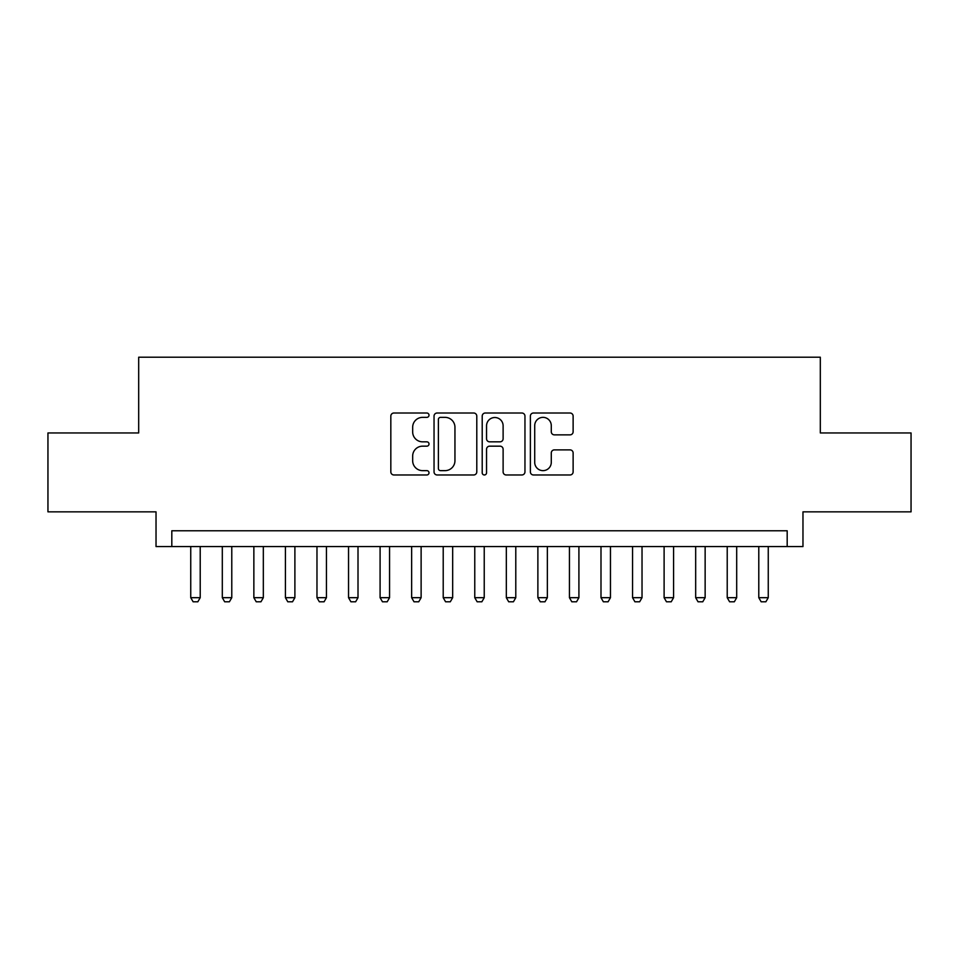 <?xml version="1.0" encoding="UTF-8"?>
<svg xmlns="http://www.w3.org/2000/svg" width="959" height="959" viewBox="0 0 959 959"><rect width="100%" height="100%" fill="white"/><g stroke="black" fill="none" stroke-linecap="round" stroke-linejoin="round"><path stroke-width="1.44" d="M429.009 415.187A2.17 2.17 0 0 0 426.839 413.017L393.933 413.017A3.093 3.093 0 0 0 390.828 416.122L390.828 471.876A3.093 3.093 0 0 0 393.933 474.969L426.839 474.969A2.17 2.17 0 0 0 429.009 472.811A2.17 2.17 0 0 0 426.839 470.641L422.583 470.641A9.914 9.914 0 0 1 412.67 460.728L412.67 456.076A9.914 9.914 0 0 1 422.583 446.163L426.839 446.163A2.17 2.17 0 0 0 429.009 443.993A2.17 2.17 0 0 0 426.839 441.835L422.583 441.835A9.914 9.914 0 0 1 412.67 431.922L412.67 427.27A9.914 9.914 0 0 1 422.583 417.357L426.839 417.357A2.17 2.17 0 0 0 429.009 415.187M570.03 434.859A3.093 3.093 0 0 0 573.122 431.766L573.122 416.122A3.093 3.093 0 0 0 570.03 413.017L533.48 413.017A3.093 3.093 0 0 0 530.375 416.122L530.375 471.876A3.093 3.093 0 0 0 533.48 474.969L570.03 474.969A3.093 3.093 0 0 0 573.122 471.876L573.122 452.984A3.093 3.093 0 0 0 570.03 449.879L554.386 449.879A3.093 3.093 0 0 0 551.281 452.984L551.281 462.346A8.283 8.283 0 0 1 542.998 470.641A8.283 8.283 0 0 1 534.714 462.346L534.714 425.64A8.283 8.283 0 0 1 542.998 417.357A8.283 8.283 0 0 1 551.281 425.64L551.281 431.766A3.093 3.093 0 0 0 554.386 434.859L570.03 434.859M787.183 546.558L802.971 546.558L802.971 511.842L911.05 511.842L911.05 432.953L820.317 432.953L820.317 357.216L138.683 357.216L138.683 432.953L47.95 432.953L47.95 511.842L156.029 511.842L156.029 546.558L787.183 546.558L787.183 530.783L171.817 530.783L171.817 546.558M476.791 416.122A3.093 3.093 0 0 0 473.686 413.017L437.136 413.017A3.093 3.093 0 0 0 434.043 416.122L434.043 471.876A3.093 3.093 0 0 0 437.136 474.969L473.686 474.969A3.093 3.093 0 0 0 476.791 471.876L476.791 416.122M485.314 413.017L521.864 413.017A3.093 3.093 0 0 1 524.957 416.122L524.957 471.876A3.093 3.093 0 0 1 521.864 474.969L506.22 474.969A3.093 3.093 0 0 1 503.115 471.876L503.115 449.268A3.093 3.093 0 0 0 500.023 446.163L489.641 446.163A3.093 3.093 0 0 0 486.549 449.268L486.549 472.811A2.17 2.17 0 0 1 484.379 474.969A2.17 2.17 0 0 1 482.209 472.811L482.209 416.122A3.093 3.093 0 0 1 485.314 413.017M440.553 417.357A2.17 2.17 0 0 0 438.383 419.527L438.383 468.471A2.17 2.17 0 0 0 440.553 470.641L445.036 470.641A9.914 9.914 0 0 0 454.95 460.728L454.95 427.27A9.914 9.914 0 0 0 445.036 417.357L440.553 417.357M503.115 425.796A8.283 8.283 0 0 0 494.832 417.513A8.283 8.283 0 0 0 486.549 425.796L486.549 438.731A3.093 3.093 0 0 0 489.641 441.835L500.023 441.835A3.093 3.093 0 0 0 503.115 438.731L503.115 425.796M190.745 546.558L190.745 597.685L200.215 597.685L200.215 546.558M200.215 597.685L197.854 601.784L193.119 601.784L190.745 597.685M222.308 546.558L222.308 597.685L231.778 597.685L231.778 546.558M231.778 597.685L229.405 601.784L224.67 601.784L222.308 597.685M253.859 546.558L253.859 597.685L263.329 597.685L263.329 546.558M263.329 597.685L260.968 601.784L256.233 601.784L253.859 597.685M285.422 546.558L285.422 597.685L294.892 597.685L294.892 546.558M294.892 597.685L292.519 601.784L287.784 601.784L285.422 597.685M316.973 546.558L316.973 597.685L326.444 597.685L326.444 546.558M326.444 597.685L324.082 601.784L319.347 601.784L316.973 597.685M348.537 546.558L348.537 597.685L358.007 597.685L358.007 546.558M358.007 597.685L355.633 601.784L350.898 601.784L348.537 597.685M380.088 546.558L380.088 597.685L389.558 597.685L389.558 546.558M389.558 597.685L387.196 601.784L382.461 601.784L380.088 597.685M411.651 546.558L411.651 597.685L421.121 597.685L421.121 546.558M421.121 597.685L418.747 601.784L414.012 601.784L411.651 597.685M443.214 546.558L443.214 597.685L452.672 597.685L452.672 546.558M452.672 597.685L450.31 601.784L445.575 601.784L443.214 597.685M474.765 546.558L474.765 597.685L484.235 597.685L484.235 546.558M484.235 597.685L481.862 601.784L477.138 601.784L474.765 597.685M506.328 546.558L506.328 597.685L515.786 597.685L515.786 546.558M515.786 597.685L513.425 601.784L508.69 601.784L506.328 597.685M537.879 546.558L537.879 597.685L547.349 597.685L547.349 546.558M547.349 597.685L544.988 601.784L540.253 601.784L537.879 597.685M569.442 546.558L569.442 597.685L578.912 597.685L578.912 546.558M578.912 597.685L576.539 601.784L571.804 601.784L569.442 597.685M600.993 546.558L600.993 597.685L610.463 597.685L610.463 546.558M610.463 597.685L608.102 601.784L603.367 601.784L600.993 597.685M632.556 546.558L632.556 597.685L642.027 597.685L642.027 546.558M642.027 597.685L639.653 601.784L634.918 601.784L632.556 597.685M664.107 546.558L664.107 597.685L673.578 597.685L673.578 546.558M673.578 597.685L671.216 601.784L666.481 601.784L664.107 597.685M695.671 546.558L695.671 597.685L705.141 597.685L705.141 546.558M705.141 597.685L702.767 601.784L698.032 601.784L695.671 597.685M727.222 546.558L727.222 597.685L736.692 597.685L736.692 546.558M736.692 597.685L734.33 601.784L729.595 601.784L727.222 597.685M758.785 546.558L758.785 597.685L768.255 597.685L768.255 546.558M768.255 597.685L765.881 601.784L761.146 601.784L758.785 597.685"/></g></svg>
